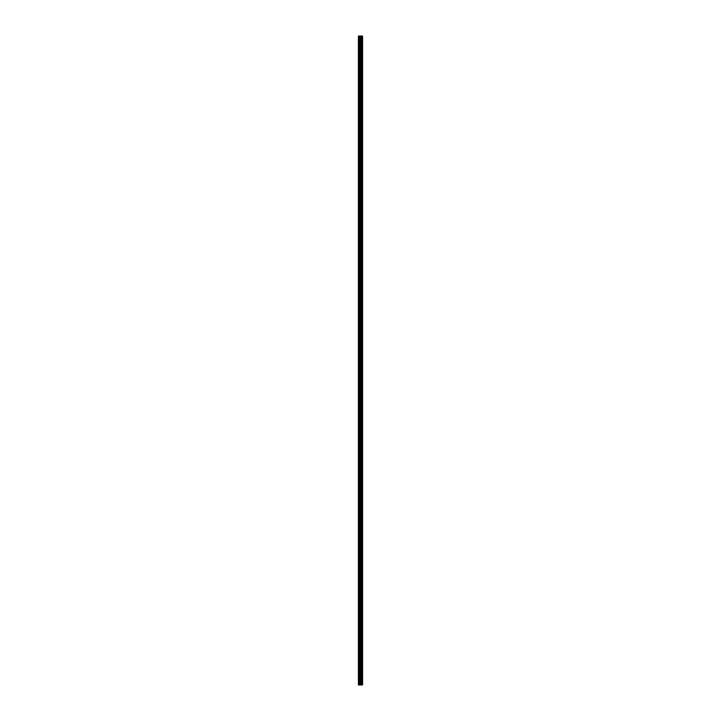<?xml version="1.0" encoding="UTF-8"?>
<svg xmlns="http://www.w3.org/2000/svg" width="721" height="721" viewBox="0 0 721 721"><rect width="100%" height="100%" fill="white"/><g stroke="black" fill="none" stroke-linecap="round" stroke-linejoin="round"><path stroke-width="1.08" d="M360.158 684.95L362.591 684.95L362.591 36.05L358.409 36.05L358.409 684.95L360.158 684.95L360.158 36.05M361.527 36.05L361.527 684.95L361.518 36.05M362.591 36.05L362.582 684.95M362.537 684.95L362.537 36.05M360.942 684.95L360.942 36.05M360.806 684.95L360.806 36.05M358.607 684.95L358.607 36.05M362.176 684.95L362.176 36.05M362.086 684.95L362.086 36.05M362.05 684.95L362.05 36.05M361.969 684.95L361.969 36.05M361.951 684.95L361.951 36.05M361.843 684.95L361.843 36.05M361.636 684.95L361.636 36.05M361.437 684.95L361.437 36.05M361.392 684.95L361.392 36.05M361.311 684.95L361.311 36.05M360.752 684.95L360.752 36.05M360.671 684.95L360.671 36.05M360.239 684.95L360.239 36.05M359.509 684.95L359.509 36.05M359.31 684.95L359.31 36.05"/></g></svg>
